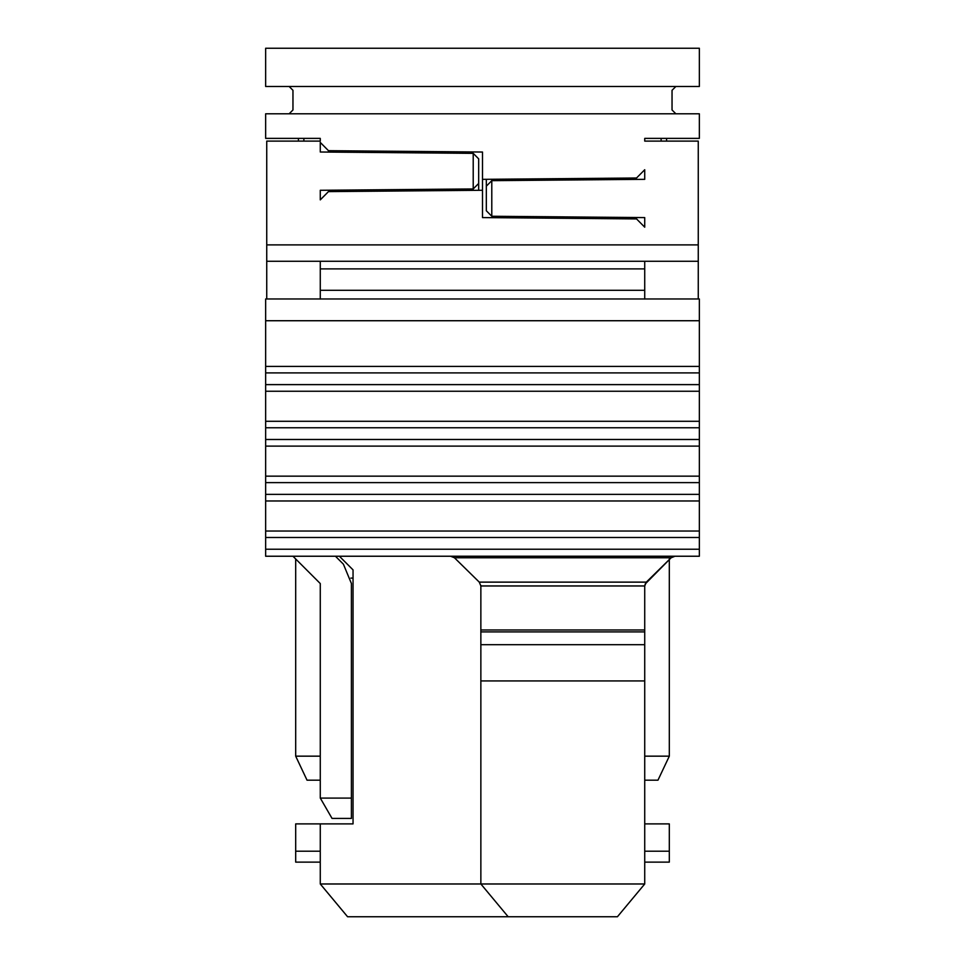 <?xml version="1.0" encoding="UTF-8"?>
<svg xmlns="http://www.w3.org/2000/svg" width="965" height="965" viewBox="0 0 965 965"><rect width="100%" height="100%" fill="white"/><g stroke="black" fill="none" stroke-linecap="round" stroke-linejoin="round"><path stroke-width="1.45" d="M644.729 217.595L491.788 216.257L486.324 210.756L486.324 179.309L486.324 186.173L491.788 180.66L491.788 179.261L491.788 180.66L644.729 179.333L644.729 169.731L644.729 179.333L491.788 180.66L486.324 186.173L486.324 210.756L491.788 216.257L491.788 180.66L491.788 216.257L644.729 217.595L644.729 227.185L644.729 217.595L644.729 227.185L636.538 218.922L482.5 217.583L482.5 190.274L328.462 191.613L320.271 199.876L320.271 190.286L473.212 188.947L473.212 153.351L320.271 152.012L320.271 142.422L328.462 150.685L482.5 152.036L482.5 179.345L636.538 177.994L644.729 169.731L644.729 179.333M644.729 141.107L698.262 141.107L698.262 298.969L698.262 141.107L644.729 141.107L644.729 138.381L644.729 141.107M657.961 780.19L644.729 780.19L657.961 780.19L669.312 756.162L644.729 756.162L669.312 756.162L669.312 558.976L669.312 756.162L657.961 780.19M666.574 141.107L666.574 138.381L666.574 141.107M661.122 138.381L661.122 141.107L661.122 138.381M699.348 138.381L644.729 138.381L699.348 138.381L699.348 113.798L265.652 113.798L265.652 138.381L320.271 138.381L320.271 141.107L266.738 141.107L266.738 244.893L698.262 244.893L266.738 244.893L266.738 141.107L320.271 141.107L320.271 138.381L265.652 138.381L265.652 113.798L699.348 113.798L699.348 138.381M266.738 298.969L266.738 244.893L266.738 261.274L698.262 261.274L266.738 261.274L266.738 298.969M320.271 199.876L320.271 190.286L320.271 199.876L328.462 191.613L482.5 190.274L482.5 217.583L636.538 218.922L644.729 227.185M320.271 152.012L320.271 142.422L320.271 152.012L473.212 153.351L473.212 188.947L320.271 190.286M473.212 188.947L478.676 183.447L478.676 158.863L473.212 153.351L478.676 158.863L478.676 183.447L473.212 188.947L473.212 190.346L473.212 188.947M644.729 169.731L636.538 177.994L482.5 179.345L482.5 152.036L328.462 150.685L320.271 142.422M320.271 138.381L320.271 141.107L320.271 138.381M636.538 217.523L636.538 218.922L636.538 217.523M644.729 261.274L644.729 299.078L644.729 261.274M289.138 86.488L292.962 90.312L292.962 109.974L289.138 113.798L292.962 109.974L292.962 90.312L289.138 86.488M675.862 113.798L672.038 109.974L672.038 90.312L675.862 86.488L672.038 90.312L672.038 109.974L675.862 113.798L672.038 109.974M298.426 141.107L298.426 138.381L298.426 141.107M320.271 798.091L351.405 798.091L351.405 583.511L343.407 564.199L335.458 556.25L343.407 564.199L351.405 583.511L351.405 818.429L351.405 798.091L320.271 798.091M292.962 556.238L320.271 583.548L320.271 798.043L320.271 583.548L292.962 556.238M482.5 179.345L482.5 190.274L482.5 179.345M328.462 152.084L328.462 150.685L328.462 152.084M478.676 183.447L478.676 190.298L478.676 183.447M303.878 138.381L303.878 141.107L303.878 138.381M320.271 299.078L320.271 261.274L320.271 268.885L644.729 268.885L320.271 268.885L320.271 290.296L644.729 290.296L320.271 290.296L320.271 299.078M699.348 48.25L699.348 86.488L699.348 48.25L265.652 48.25L265.652 86.488L265.652 48.25L699.348 48.25M320.296 798.091L332.044 818.429L351.405 818.429L332.044 818.429L320.296 798.091M353.045 823.893L320.271 823.893L320.271 883.976L480.86 883.976L320.271 883.976L320.271 823.893L353.045 823.893L353.045 569.893L353.045 823.893M339.403 556.25L353.045 569.893L339.403 556.25M699.348 298.969L699.348 556.238L699.348 500.98L265.652 500.98L265.652 298.969L265.652 320.73L699.348 320.73L699.348 298.969L265.652 298.969L699.348 298.969M451.27 556.25L265.652 556.25L265.652 500.98L265.652 531.027L699.348 531.027L265.652 531.027L265.652 537.493L699.348 537.493L265.652 537.493L265.652 549.218L699.348 549.218L265.652 549.218L265.652 556.238L699.348 556.238L292.974 556.25M350.862 578.095L353.045 578.095L350.862 578.095M265.652 86.488L699.348 86.488L265.652 86.488M644.729 823.893L669.312 823.893L644.729 823.893M480.86 585.96L479.267 582.124L480.86 585.948L644.729 585.96L480.86 585.96L480.86 629.976L644.729 629.976L644.729 585.96L644.729 883.976L617.419 916.75L347.581 916.75L508.169 916.75L480.86 883.976L480.86 585.417M295.688 823.893L320.271 823.893L295.688 823.893L295.688 851.202L320.271 851.202L295.688 851.202L295.688 862.131L320.271 862.131L295.688 862.131L295.688 823.893M295.688 756.162L295.688 558.976L295.688 756.162L320.271 756.162L295.688 756.162L307.039 780.19L320.271 780.19L307.039 780.19L295.688 756.162M320.271 883.976L347.581 916.75L320.271 883.976M699.348 556.25L674.318 556.25L699.348 556.25M265.652 320.73L265.652 366.423L699.348 366.423L699.348 320.73L265.652 320.73M265.652 366.423L265.652 372.9L699.348 372.9L699.348 366.423L265.652 366.423M265.652 372.9L265.652 384.625L699.348 384.625L699.348 372.9L265.652 372.9M265.652 384.625L265.652 391.247L699.348 391.247L699.348 384.625L265.652 384.625M265.652 391.247L265.652 421.295L699.348 421.295L699.348 391.247L265.652 391.247M265.652 421.295L265.652 427.76L699.348 427.76L699.348 421.295L265.652 421.295M265.652 427.76L265.652 439.485L699.348 439.485L699.348 427.76L265.652 427.76M265.652 439.485L265.652 446.119L699.348 446.119L699.348 439.485L265.652 439.485M699.348 446.119L265.652 446.119L265.652 476.155L699.348 476.155L699.348 446.119M265.652 476.155L265.652 482.633L699.348 482.633L699.348 476.155L265.652 476.155M265.652 494.357L699.348 494.357L699.348 482.633L265.652 482.633L265.652 500.98L699.348 500.98L699.348 494.357L265.652 494.357M644.729 851.202L669.312 851.202L669.312 823.893L669.312 862.131L644.729 862.131L669.312 862.131L669.312 851.202L644.729 851.202M644.729 585.96L646.333 582.124L479.267 582.124L454.455 557.77L450.595 556.238L454.455 557.77L671.133 557.77L645.018 584.199M644.729 631.894L644.729 629.976L480.86 629.976L480.86 631.894L644.729 631.894L480.86 631.894L480.86 644.692L644.729 644.692L644.729 631.894M644.729 680.928L644.729 644.692L480.86 644.692L480.86 680.928L644.729 680.928L480.86 680.928L480.86 883.976L644.729 883.976L644.729 680.928M671.133 557.77L454.455 557.77L479.267 582.124L646.333 582.124L671.133 557.77L674.993 556.238M480.86 883.976L508.169 916.75L617.419 916.75L644.729 883.976L480.86 883.976"/></g></svg>
